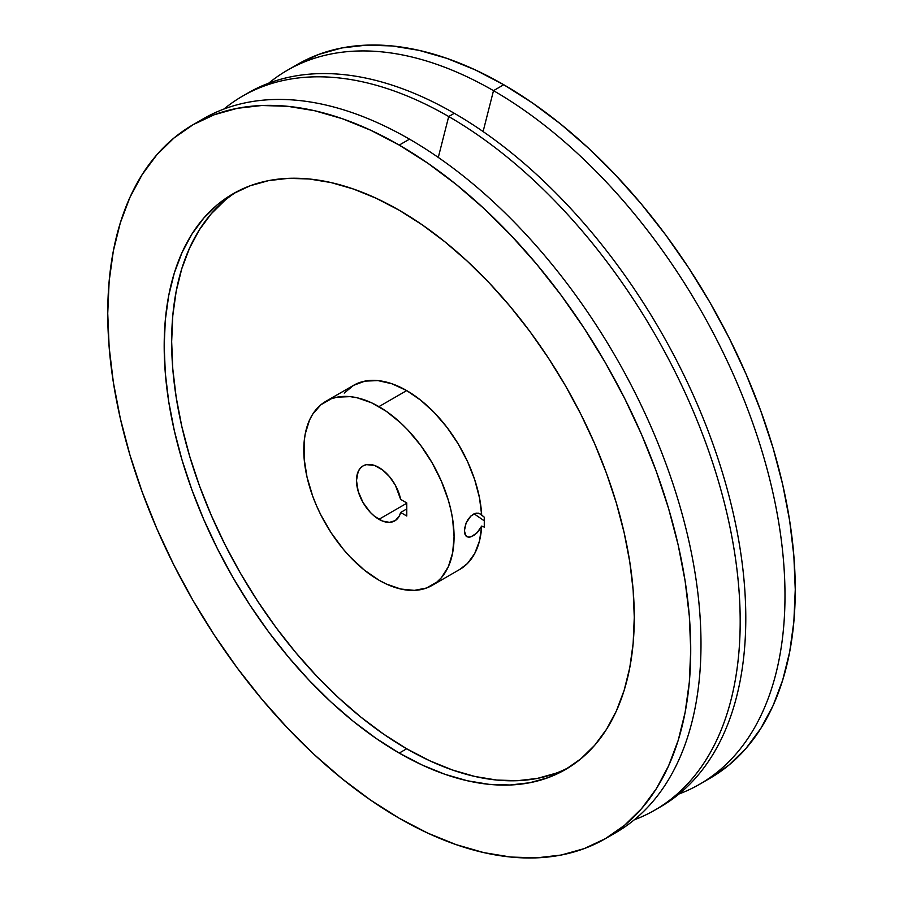 <?xml version="1.0" encoding="UTF-8"?>
<svg xmlns="http://www.w3.org/2000/svg" width="903" height="903" viewBox="0 0 903 903"><rect width="100%" height="100%" fill="white"/><g stroke="black" fill="none" stroke-linecap="round" stroke-linejoin="round"><path stroke-width="1.35" d="M399.239 753.079A332.406 191.91 60 0 1 182.079 460.169A332.406 191.91 60 0 1 233.03 193.806A332.406 191.91 60 0 1 399.239 210.264L376.201 198.276L353.378 189.009L331.006 182.564L309.289 178.997L288.441 178.343L268.654 180.611L250.12 185.781L233.03 193.806L217.544 204.597L203.807 218.052L191.944 234.058L182.079 252.445L174.313 273.033L168.703 295.631L165.317 320.023L164.188 345.973L165.317 373.232L168.703 401.53L174.313 430.607L182.079 460.169L191.944 489.934L203.807 519.631L217.544 548.956L233.03 577.638L250.12 605.382L268.654 631.953L288.441 657.068L309.289 680.49L331.006 702.003L353.378 721.395L376.201 738.473L399.239 753.079L422.277 765.078L445.089 774.345L467.461 780.79L489.178 784.357L510.037 785L529.824 782.732L548.347 777.562L565.436 769.548L580.922 758.757L594.671 745.291L606.523 729.297L616.388 710.909L624.154 690.321L629.763 667.723L633.15 643.331L634.278 617.381L633.15 590.122L629.763 561.824L624.154 532.747L616.388 503.185L606.523 473.409L594.671 443.723L580.922 414.398L565.436 385.716L548.347 357.96L529.824 331.401L510.037 306.286L489.178 282.853L467.461 261.351L445.089 241.959L422.277 224.881L399.239 210.264A332.406 191.91 60 0 1 616.388 503.185A332.406 191.91 60 0 1 565.436 769.548A332.406 191.91 60 0 1 399.239 753.079L406.7 748.768L399.239 753.079M236.812 191.718A332.406 191.91 -120 0 0 190.567 459.255A332.406 191.91 -120 0 0 406.7 748.768L429.738 760.766L452.561 770.033L474.933 776.478L496.65 780.045L517.498 780.689L537.285 778.42L555.808 773.25M704.679 781.185A412.231 238.008 -120 0 0 709.882 778.33A412.231 238.008 -120 0 0 773.07 448.001A412.231 238.008 -120 0 0 503.761 84.735L493.501 90.661A412.231 238.008 60 0 1 762.798 453.927A412.231 238.008 60 0 1 699.611 784.255A412.231 238.008 60 0 1 679.079 793.951A412.231 238.008 -120 0 0 767.81 471.761A412.231 238.008 -120 0 0 493.501 90.661L483.094 131.567L493.501 90.661A412.231 238.008 -120 0 0 268.722 83.178A412.231 238.008 60 0 1 287.38 70.253A412.231 238.008 60 0 1 493.501 90.661L503.761 84.735L475.192 69.858L446.895 58.379L419.15 50.376L392.218 45.951L366.358 45.15L341.819 47.961L318.849 54.372L297.651 64.327L287.38 70.253M654.81 810.115A412.231 238.008 60 0 1 634.278 819.822A412.231 238.008 -120 0 0 723.01 497.632A412.231 238.008 -120 0 0 448.701 116.532L454.299 113.293L448.701 116.532A412.231 238.008 60 0 1 717.998 479.798A412.231 238.008 60 0 1 654.81 810.115L660.409 806.887A412.231 238.008 -120 0 0 723.608 476.558A412.231 238.008 -120 0 0 454.299 113.293A412.231 238.008 60 0 1 724.353 479.109A412.231 238.008 60 0 1 657.598 808.467M448.701 116.532L438.294 157.427L448.701 116.532A412.231 238.008 -120 0 0 223.921 109.049A412.231 238.008 60 0 1 242.591 96.113A412.231 238.008 60 0 1 448.701 116.532M198.321 121.815A412.231 238.008 60 0 1 409.499 139.164A412.231 238.008 60 0 1 680.173 507.091A412.231 238.008 60 0 1 610.417 835.602A412.231 238.008 -120 0 0 615.62 832.747A412.231 238.008 -120 0 0 678.808 502.429A412.231 238.008 -120 0 0 409.499 139.164L399.239 145.09A412.231 238.008 60 0 1 668.536 508.355A412.231 238.008 60 0 1 605.349 838.684A412.231 238.008 60 0 1 399.239 818.265L370.659 800.148L342.372 778.962L314.616 754.919L287.685 728.236L261.825 699.182L237.286 668.039L214.316 635.102L193.118 600.676L173.907 565.109L156.874 528.74L142.166 491.921L129.93 454.999L120.291 418.337L113.349 382.285L109.15 347.181L107.739 313.386L109.15 281.205L113.349 250.955L120.291 222.928L129.93 197.385L142.166 174.595L156.874 154.752L173.907 138.057L193.118 124.67L214.316 114.726L237.286 108.315L261.825 105.504L287.685 106.306L314.616 110.73L342.372 118.722L370.659 130.213L399.239 145.09L427.808 163.206L456.105 184.393L483.85 208.435L510.782 235.107L536.642 264.161L561.181 295.315L584.151 328.252L605.349 362.667L624.56 398.234L641.604 434.603L656.312 471.434L668.536 508.355L678.176 545.017L685.129 581.069L689.328 616.162L690.727 649.968L689.328 682.149L685.129 712.399L678.176 740.426L668.536 765.958L656.312 788.759L641.604 808.603L624.56 825.297L605.349 838.673L584.151 848.628L561.181 855.039L536.642 857.85L510.782 857.049L483.85 852.624L456.105 844.621L427.808 833.142L399.239 818.265A412.231 238.008 60 0 1 129.93 454.999A412.231 238.008 60 0 1 193.118 124.67A412.231 238.008 60 0 1 399.239 145.09L409.499 139.164A412.231 238.008 -120 0 0 203.389 118.744L193.118 124.67M406.7 390.593L378.921 406.632A106.272 61.359 60 0 1 448.351 500.273A106.272 61.359 60 0 1 432.063 585.426A106.272 61.359 60 0 1 378.921 580.166L364.27 570.041L350.172 556.959L343.501 549.476L331.254 532.951L320.836 514.913L316.445 505.533L312.652 496.04L307.02 477.077L304.142 458.735L304.142 441.725L305.225 433.925L309.503 420.109L312.652 414.24L320.836 404.815L331.254 398.81L337.18 397.151L350.172 396.631L357.114 397.771L371.562 402.794L386.292 411.305L400.74 422.965L407.682 429.839L420.674 445.36L432.063 462.72L441.409 481.265L448.351 500.273L450.834 509.732L452.629 519.022L454.074 536.788L452.629 552.873L448.351 566.689L441.409 577.683L437.007 581.983L426.6 588L414.353 590.37L400.74 589.027L386.292 584.004L378.921 580.166A106.272 61.359 60 0 1 309.503 486.525A106.272 61.359 60 0 1 325.791 401.372A106.272 61.359 60 0 1 378.921 406.632L406.7 390.593A106.272 61.359 -120 0 0 353.57 385.333L364.959 381.122L377.951 380.603L392.037 383.798L406.7 390.593L420.787 400.266L434.366 412.66L446.974 427.356L458.148 443.824L467.506 461.478L474.696 479.696L479.493 497.824L481.694 515.241A106.272 61.359 -120 0 0 406.7 390.593M480.735 514.236L484.279 517.193L484.279 527.104L481.694 526.088L478.263 531.506L473.759 535.502L469.391 537.183L467.032 536.788L464.808 533.978L464.481 528.989L466.106 523.04L468.138 519.259L470.768 516.121L475.317 513.367L478.263 513.152L480.735 514.236M432.063 585.426L459.83 569.398A106.272 61.359 -120 0 0 481.694 526.088L476.818 533.052L470.768 536.913L468.138 537.138L466.106 536.145L464.368 530.84L466.106 523.04L470.768 516.121L473.77 513.988L476.829 513.096L480.43 514.01M378.921 519.315A31.74 18.331 60 0 1 358.186 491.345A31.74 18.331 60 0 1 363.051 465.914A31.74 18.331 60 0 1 378.921 467.483A31.74 18.331 60 0 1 400.65 499.404L395.379 485.261L389.554 476.716L382.601 469.955L374.542 465.451L366.46 464.65L363.051 465.914L360.263 468.228L358.186 471.513L356.482 480.441L358.186 491.345L363.051 502.565L370.332 512.385L374.542 516.29L382.601 521.087L389.554 522.363L395.379 520.534L399.419 515.794L400.65 512.475L406.779 516.019L406.779 502.948L400.65 499.404L406.779 502.948L406.779 516.019L400.65 512.475A31.74 18.331 60 0 1 394.792 520.884A31.74 18.331 60 0 1 378.921 519.315L406.779 503.242L378.921 519.315M467.032 536.788L466.106 536.145M474.098 513.83L484.279 520.828L474.098 513.83M699.611 784.255L709.882 778.33L729.093 764.943L746.126 748.248L760.834 728.405L773.07 705.615L782.709 680.072L789.651 652.045L793.85 621.795L795.261 589.614L793.85 555.819L789.651 520.715L782.709 484.663L773.07 448.001L760.834 411.079L746.126 374.26L729.093 337.891L709.882 302.324L688.684 267.898L665.714 234.961L641.175 203.818L615.315 174.764L588.384 148.081L560.628 124.038L532.341 102.852L503.761 84.735A412.231 238.008 -120 0 0 297.651 64.316M479.583 513.536L484.279 517.193L484.279 527.104L481.694 526.088L479.493 540.942L474.696 553.55L467.506 563.461L459.717 569.466M406.779 508.931L400.65 512.475L406.779 508.931M245.402 94.533A412.231 238.008 60 0 1 454.299 113.293A412.231 238.008 -120 0 0 248.19 92.885L242.591 96.113M225.005 200.285L211.268 213.751L199.405 229.746L189.551 248.133L181.774 268.722L176.175 291.319L172.789 315.711L171.66 341.661L172.789 368.921L176.175 397.218L181.774 426.295L189.551 455.857L199.405 485.622L211.268 515.32L225.005 544.644L240.503 573.326L257.592 601.082L276.115 627.641L295.902 652.756L316.75 676.178L338.467 697.692L360.85 717.084L383.662 734.162L406.7 748.768A332.406 191.91 -120 0 0 569.127 767.313M344.224 393.087L353.57 385.333L325.791 401.372M615.62 832.747L605.349 838.684"/></g></svg>
